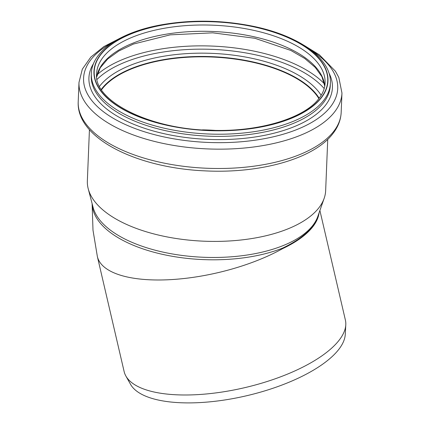 <?xml version="1.0" encoding="UTF-8"?>
<svg xmlns="http://www.w3.org/2000/svg" width="424" height="424" viewBox="0 0 424 424"><rect width="100%" height="100%" fill="white"/><g stroke="black" fill="none" stroke-linecap="round" stroke-linejoin="round"><path stroke-width="0.64" d="M92.109 203.61L92.999 230.211L97.366 256.562L124.131 371.567A113.584 43.01 -13.1 0 0 125.864 376.003A113.584 43.01 -13.1 0 0 226.782 391.278A113.584 43.01 -13.1 0 0 339.401 339.857A113.584 43.01 -13.1 0 0 345.788 324.826A113.584 43.01 -13.1 0 0 345.39 320.078L319.892 210.505M345.788 324.826L345.263 334.409A110.887 41.987 166.9 0 1 339.03 349.079A110.887 41.987 166.9 0 1 229.087 399.276A110.887 41.987 166.9 0 1 130.566 384.367L125.864 376.003M97.366 256.557A113.584 43.01 -13.1 0 0 167.464 279.792A113.584 43.01 -13.1 0 0 282.538 248.687L282.485 248.162C296.482 241.505 306.642 234.085 312.965 225.907C316.092 221.789 318.048 217.66 318.832 213.521M282.538 248.687C296.535 242.072 306.7 234.679 313.023 226.496C316.484 221.938 318.509 217.364 319.092 212.779M202.449 129.871A113.961 53.048 -177.7 0 1 215.069 130.385M101.548 89.777A113.961 53.048 -177.7 0 1 211.724 57.012A113.961 53.048 -177.7 0 1 318.885 98.58M101.357 89.485A114.342 53.223 -177.7 0 1 211.73 56.837A114.342 53.223 -177.7 0 1 319.097 98.304M327.736 139.316L325.659 190.572A119.25 55.512 -177.7 0 1 324.153 198.342A119.25 55.512 -177.7 0 1 319.102 207.522A119.25 55.512 -177.7 0 1 193.943 240.583A119.25 55.512 -177.7 0 1 88.224 188.786A119.25 55.512 -177.7 0 1 87.355 180.921L89.432 129.665M324.153 198.342L317.809 216.447A113.584 52.873 -177.7 0 1 312.997 225.186A113.584 52.873 -177.7 0 1 193.779 256.679A113.584 52.873 -177.7 0 1 93.089 207.341L88.224 188.786M92.151 203.758A113.584 52.873 2.3 0 0 160.601 253.912A113.584 52.873 2.3 0 0 282.485 248.162M101.299 89.39A114.342 53.223 -177.7 0 1 211.735 56.652A114.342 53.223 -177.7 0 1 319.166 98.214M99.539 86.321A116.637 54.293 -177.7 0 1 211.868 53.36A116.637 54.293 -177.7 0 1 321.169 95.299M97.075 79.373A124.004 57.722 -177.7 0 1 212.032 49.364A124.004 57.722 -177.7 0 1 324.185 88.568M97.223 74.629A126.304 58.793 -177.7 0 1 212.164 46.078A126.304 58.793 -177.7 0 1 324.418 83.835M96.693 76.834A114.342 53.223 -177.7 0 1 212.758 31.482A114.342 53.223 -177.7 0 1 324.768 86.072M96.608 73.744A114.342 53.223 -177.7 0 1 213.012 25.191A114.342 53.223 -177.7 0 1 325.102 82.998C324.906 88.16 322.94 93.222 319.192 98.183C305.1 117.803 260.251 131.827 213.055 130.343C149.794 129.93 93.121 100.568 96.608 73.744M321.281 97.483A116.86 54.394 -177.7 0 1 122.637 108.963A116.86 54.394 -177.7 0 1 188.918 21.995A116.86 54.394 -177.7 0 1 321.281 97.483M321.519 97.525A117.109 54.516 -177.7 0 1 122.446 109.032A117.109 54.516 -177.7 0 1 188.871 21.878A117.109 54.516 -177.7 0 1 321.519 97.525M323.809 100.212A119.632 55.687 -177.7 0 1 189.883 132.564A119.632 55.687 -177.7 0 1 91.324 73.532C92.019 51.309 119.944 32.579 159.795 25.106C190.434 19.515 221.582 19.912 253.234 26.293C299.015 35.69 331.727 58.597 330.386 83.215A119.632 55.687 -177.7 0 1 323.809 100.212M330.386 83.215L330.301 85.367A119.632 55.687 -177.7 0 1 323.724 102.364A119.632 55.687 -177.7 0 1 189.798 134.715A119.632 55.687 -177.7 0 1 91.24 75.684L91.324 73.532M328.907 72.902A121.842 56.715 -177.7 0 1 325.722 104.977A121.842 56.715 -177.7 0 1 173.93 135.675A121.842 56.715 -177.7 0 1 93.635 63.372M311.174 50.255A127.168 59.196 -177.7 0 1 330.725 106.53A127.168 59.196 -177.7 0 1 148.061 132.876A127.168 59.196 -177.7 0 1 113.144 42.236M303.971 45.299L319.447 54.871L335.384 71.184L338.824 77.428L341.961 93.057A131.594 61.252 -177.7 0 1 334.727 111.761A131.594 61.252 -177.7 0 1 187.408 147.345A131.594 61.252 -177.7 0 1 78.991 82.41L82.32 69.181L90.794 57.129L103.779 46.64L120.718 37.879M333.942 131.09A131.594 61.252 -177.7 0 1 186.624 166.68A131.594 61.252 -177.7 0 1 78.212 101.744C76.145 138.16 136.57 167.936 204.866 170.861C260.294 173.771 314.317 158.772 333.19 133.226C338.156 126.739 340.817 119.796 341.177 112.392A131.594 61.252 -177.7 0 1 333.942 131.09M96.698 76.898L100.276 67.76L107.728 58.973L118.906 50.944L133.422 44.059L170.194 34.853L212.705 32.828L254.909 38.287L290.811 50.435L304.724 58.47L315.218 67.379L321.933 76.739L324.757 86.136M78.991 82.41L78.212 101.744M341.961 93.057L341.177 112.392"/></g></svg>

